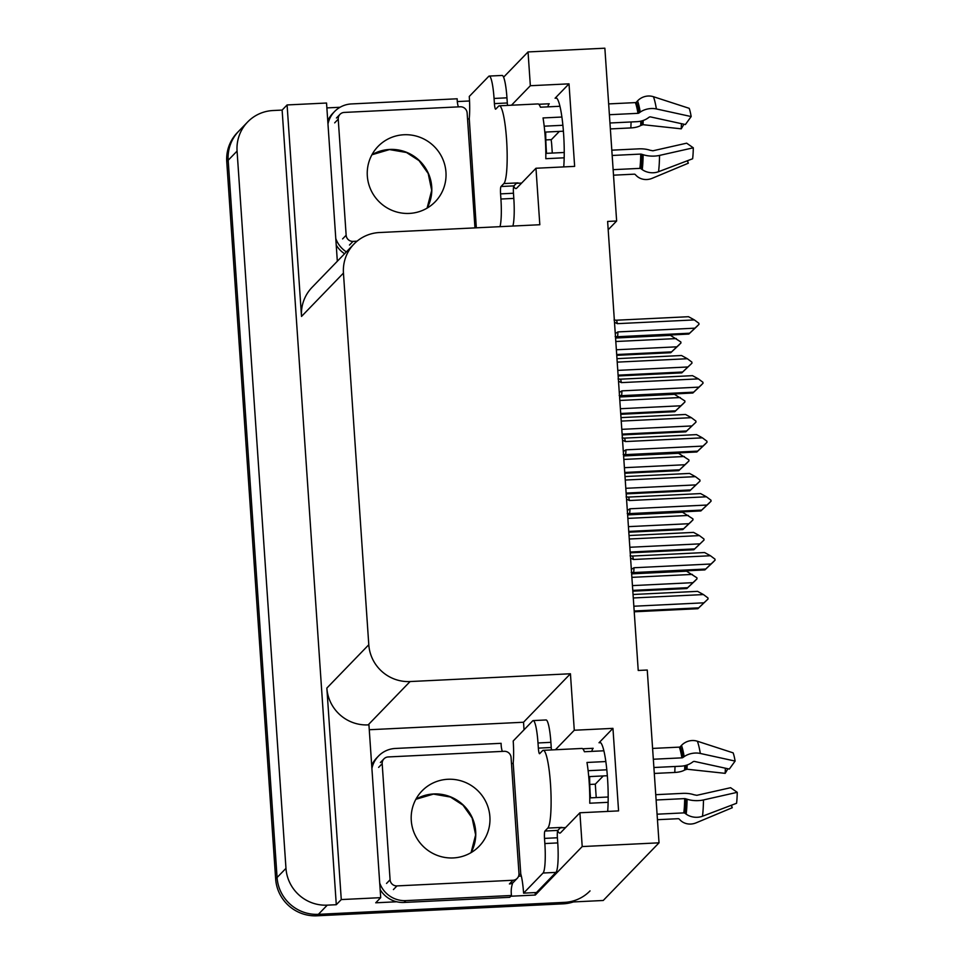 <?xml version="1.0" encoding="UTF-8"?>
<svg xmlns="http://www.w3.org/2000/svg" width="964" height="964" viewBox="0 0 964 964"><rect width="100%" height="100%" fill="white"/><g stroke="black" fill="none" stroke-linecap="round" stroke-linejoin="round"><path stroke-width="1.45" d="M557.686 830.691A41.729 6.025 -92.8 0 0 559.855 833.101A41.729 6.025 -92.8 0 0 560.65 832.679L579.906 812.773L582.208 846.561L659.027 842.825L603.235 900.484L318.385 914.33A39.126 38.367 -135.9 0 1 277.078 877.529L228.179 160.265A39.126 38.367 -135.9 0 1 238.735 131.188A39.126 38.367 -135.9 0 0 228.179 160.265L277.078 877.529A39.126 38.367 -135.9 0 0 318.385 914.33L564.567 902.364A39.126 38.367 -135.9 0 0 590.04 890.881M589.643 776.586A41.729 6.025 -92.8 0 0 590.305 795.433A41.729 6.025 -92.8 0 0 590.474 797.855M513.752 186.173A41.729 6.025 -92.8 0 0 515.921 188.57A41.729 6.025 -92.8 0 0 516.704 188.161L535.972 168.254L539.816 224.733L379.479 232.529A39.126 38.367 44.1 0 0 354.005 244.013A39.126 38.367 44.1 0 0 343.449 273.089L368.79 644.747A39.126 38.367 44.1 0 0 410.086 681.548L570.435 673.764L523.524 722.241L524.03 729.796M546.54 153.336A41.729 6.025 87.2 0 1 546.359 150.914A41.729 6.025 87.2 0 1 545.708 132.068M608.188 229.745L616.635 220.997L604.862 48.2L528.043 51.936L530.345 85.724L569.013 83.844L555.083 98.232A41.729 6.025 87.2 0 1 555.867 97.822A41.729 6.025 87.2 0 1 562.542 122.115A41.729 6.025 87.2 0 1 563.735 166.905M545.829 139.913L551.372 139.647L559.349 131.405M589.763 784.443L595.306 784.166L603.283 775.924M535.128 892.58L535.297 895.038L510.775 896.231M369.26 729.736L523.524 722.241M396.746 901.774L375.731 902.798L380.708 897.653L368.935 724.856L368.152 724.892A39.126 38.367 44.1 0 1 326.856 688.079L341.268 899.569L380.708 897.653M326.868 107.908L340.051 107.269M457.298 101.569L469.528 100.979M337.328 261.244L326.543 103.028L287.091 104.943L301.515 316.433A39.126 38.367 44.1 0 1 312.071 287.344L354.005 244.013M282.127 110.089L336.291 904.714L327.266 905.148A39.126 38.367 -135.9 0 1 285.971 868.347L237.072 151.083A39.126 38.367 -135.9 0 1 247.615 122.006A39.126 38.367 -135.9 0 1 273.101 110.523L282.127 110.089L287.091 104.943M528.043 51.936L503.594 77.192M582.208 846.561L535.297 895.038M341.268 899.569L336.291 904.714M659.027 842.825L647.254 670.028L638.228 670.462L607.621 221.443L616.635 220.997M570.435 673.764L574.279 730.242L555.421 749.739M530.345 85.724L511.474 105.221M579.906 812.773L618.575 810.893L612.947 728.362L574.279 730.242M569.013 83.844L574.64 166.374L535.972 168.254M547.817 106.859A41.729 6.025 87.2 0 1 549.239 103.775L538.804 104.281M582.738 748.799L593.173 748.293A41.729 6.025 -92.8 0 0 591.751 751.378M607.682 811.423A41.729 6.025 -92.8 0 0 606.477 766.645A41.729 6.025 -92.8 0 0 599.801 742.34A41.729 6.025 -92.8 0 0 599.018 742.762L600.632 742.678M612.947 728.362L599.018 742.762M551.059 139.66A39.126 38.367 -135.9 0 1 551.697 144.552L552.288 153.059M595.306 784.166L596.222 797.577M573.339 901.943A39.126 38.367 -135.9 0 1 563.145 903.834L316.963 915.8A39.126 38.367 -135.9 0 1 275.656 878.987L226.757 161.735A39.126 38.367 -135.9 0 1 237.313 132.658L247.615 122.006M695.574 580.268L692.694 583.039L696.996 578.858L696.924 577.798L686.537 571.194L631.649 573.869M632.818 591.173L686.85 588.546L687.657 587.703L632.77 590.378M695.574 580.328L686.85 588.546M631.878 577.352L692.393 574.411M687.657 587.703L692.959 582.666L632.444 585.606M696.996 578.858L692.959 582.666M634.228 611.791L697.876 608.706L698.695 607.862L634.179 610.995M633.288 597.969L703.431 594.559L707.962 597.945L708.034 599.006L703.985 602.813L633.854 606.223M703.431 594.559L697.575 591.354L633.047 594.487M697.876 608.706L708.034 599.006M698.695 607.862L703.985 602.813M630.564 558.084L633.396 559.494L710.444 555.746L714.975 559.144L715.047 560.192L710.745 564.386L713.625 561.602M713.625 561.663L704.901 569.893L705.72 569.049L633.589 572.556A8.869 1.277 -92.8 0 0 633.963 567.748L631.336 569.423M633.396 559.494A8.869 1.277 -92.8 0 0 632.456 556.047L630.119 555.867M710.444 555.746L704.588 552.541L632.456 556.047M633.589 572.556L631.239 572.375M705.72 569.049L711.01 564L633.963 567.748M715.047 560.192L711.01 564M631.625 573.58L704.901 569.893M516.644 183.052A39.126 5.639 87.2 0 0 517.294 183.268A39.126 5.639 87.2 0 0 518.042 182.883L516.752 182.943L513.908 185.883A6.519 0.94 -92.8 0 0 513.463 193.246L500.569 193.872A6.519 0.94 87.2 0 1 501.015 186.51L503.859 183.57A39.126 5.639 -92.8 0 0 506.558 139.37A39.126 5.639 -92.8 0 0 499.328 105.811A39.126 5.639 -92.8 0 0 498.581 106.197L495.737 109.137A6.519 0.94 87.2 0 1 495.617 109.197A6.519 0.94 87.2 0 1 494.412 103.606L507.305 102.979A6.519 0.94 -92.8 0 0 507.546 105.401M561.904 117.03L543.033 117.945A39.126 5.639 87.2 0 1 545.226 137.49A39.126 5.639 87.2 0 1 545.805 158.698L564.181 157.807M609.959 122.994L636.927 121.681A14.34 9.025 170.4 0 0 647.868 118.114L649.134 117.21A1.301 0.819 -9.6 0 1 650.604 116.921L685.392 124.537L691.164 116.56L656.388 108.944A14.34 9.025 170.4 0 0 640.241 112.101L638.963 113.005A1.301 0.819 -9.6 0 1 637.975 113.33L609.393 114.716M499.328 105.811L537.996 103.931A39.126 5.639 87.2 0 1 540.455 107.221L559.951 106.269M608.658 103.907L635.396 102.606A1.301 1.181 159.3 0 0 636.361 102.16L637.553 100.895A14.34 12.954 -20.7 0 1 653.447 96.713L689.2 108.33A29.992 4.326 -92.8 0 1 691.164 116.56M613.514 175.183L634.264 174.171A1.301 1.181 -20.7 0 1 635.216 174.52L636.373 175.677A14.34 12.954 159.3 0 0 652.158 178.316L688.32 163.205L687.296 160.783M612.176 155.469L640.747 154.083L643.145 154.686A14.34 5.796 0.9 0 0 659.545 155.409L693.297 147.805A29.992 4.326 -92.8 0 1 692.634 158.759L658.557 171.7A14.34 10.953 -172.9 0 1 642.241 169.616L640.891 168.652A1.301 1 7.1 0 0 639.879 168.375L613.14 169.676M544.19 126.188L562.88 125.284M681.5 123.681A17.894 2.579 -92.8 0 0 681.247 128.827L643.072 124.705L640.723 125.501A14.34 5.796 -179.1 0 1 630.878 127.923L610.369 128.923M563.398 131.2L544.793 132.104M693.297 147.805L686.657 143.178L652.917 150.794L650.049 150.251A14.34 5.796 0.9 0 0 638.783 148.854L611.815 150.167M564.241 152.481L545.829 153.372M687.537 160.687A29.992 4.326 -92.8 0 0 688.32 163.205M683.934 124.223L681.247 128.827M476.324 227.817L469.263 118.56A26.076 3.76 87.2 0 0 469.275 96.448L488.748 76.325A26.076 3.76 87.2 0 1 489.242 76.072L502.136 75.445A26.076 3.76 87.2 0 1 506.956 97.822L507.305 102.979M513.463 193.246L513.812 198.403A26.076 3.76 87.2 0 1 512.872 226.046M489.242 76.072A26.076 3.76 87.2 0 1 494.062 98.449L494.412 103.606M500.569 193.872L500.918 199.03A26.076 3.76 87.2 0 1 499.979 226.673M336.219 245.061A26.076 25.57 44.1 0 0 344.594 253.737M346.365 251.893A26.076 25.57 -135.9 0 1 335.773 238.494M327.965 123.934A26.076 25.57 -135.9 0 1 334.508 111.583L332.737 113.415A26.076 25.57 44.1 0 0 327.748 120.862M334.508 111.583A26.076 25.57 -135.9 0 1 351.498 103.931L457.189 98.786A26.076 25.57 -135.9 0 0 458.358 106.884M468.902 118.921L467.54 118.994M691.549 521.307L688.67 524.079L692.971 519.897L692.899 518.837L682.512 512.246L627.624 514.909M628.805 532.212L682.825 529.585L683.645 528.742L628.745 531.417M691.549 521.367L682.825 529.585M627.865 518.391L688.368 515.451M683.645 528.742L688.935 523.705L628.42 526.645M692.971 519.897L688.935 523.705M687.537 462.346L684.657 465.118L688.959 460.937L688.886 459.876L678.499 453.285L623.6 455.948M624.78 473.252L678.801 470.637L679.62 469.793L624.732 472.456M687.537 462.407L678.801 470.637M623.841 459.43L684.356 456.49M679.62 469.793L684.91 464.744L624.407 467.685M688.959 460.937L684.91 464.744M683.512 403.386L680.632 406.157L684.934 401.976L684.862 400.916L674.475 394.324L619.587 396.987M620.768 414.303L674.788 411.676L675.607 410.833L620.708 413.496M683.512 403.446L674.788 411.676M619.828 400.47L680.331 397.529M675.607 410.833L680.897 405.784L620.382 408.724M684.934 401.976L680.897 405.784M679.487 344.425L676.62 347.209L680.921 343.015L680.849 341.967L670.462 335.364L615.562 338.027M616.743 355.342L670.763 352.716L671.583 351.872L616.695 354.535M679.5 344.485L670.763 352.716M615.803 341.509L676.318 338.569M671.583 351.872L676.873 346.823L616.37 349.763M680.921 343.015L676.873 346.823M630.215 552.83L693.863 549.745L694.683 548.902L630.155 552.035M629.263 539.009L699.406 535.598L703.937 538.984L704.009 540.045L699.972 543.853L629.829 547.263M699.406 535.598L693.55 532.393L629.034 535.526M693.863 549.745L704.009 540.045M694.683 548.902L699.972 543.853M626.19 493.881L689.838 490.784L690.658 489.941L626.13 493.074M625.25 480.048L695.393 476.638L699.924 480.036L699.997 481.084L695.948 484.892L625.805 488.302M695.393 476.638L689.537 473.432L625.009 476.565M689.838 490.784L699.997 481.084M690.658 489.941L695.948 484.892M622.166 434.921L685.826 431.824L686.645 430.98L622.117 434.113M621.226 421.087L691.369 417.677L695.9 421.075L695.972 422.124L691.935 425.931L621.792 429.342M691.369 417.677L685.512 414.472L620.997 417.605M685.826 431.824L695.972 422.124M686.645 430.98L691.935 425.931M618.153 375.96L681.801 372.863L682.62 372.02L618.093 375.153M617.213 362.127L687.356 358.728L691.887 362.115L691.959 363.175L687.91 366.971L617.767 370.381M687.356 358.728L681.5 355.511L616.972 358.656M681.801 372.863L691.959 363.175M682.62 372.02L687.91 366.971M626.552 499.123L629.384 500.533L706.431 496.797L710.962 500.183L711.034 501.244L706.72 505.425L709.6 502.642M709.612 502.702L700.876 510.932L701.696 510.089L629.564 513.595A8.869 1.277 -92.8 0 0 629.95 508.787L627.323 510.474M629.384 500.533A8.869 1.277 -92.8 0 0 628.444 497.087L626.094 496.906M706.431 496.797L700.575 493.58L628.444 497.087M629.564 513.595L627.227 513.414M701.696 510.089L706.986 505.04L629.95 508.787M711.034 501.244L706.986 505.04M627.6 514.619L700.876 510.932M622.527 440.162L625.359 441.572L702.407 437.837L706.937 441.223L707.01 442.283L702.708 446.465L705.588 443.693M705.588 443.753L696.864 451.971L697.671 451.128L625.552 454.634A8.869 1.277 -92.8 0 0 625.925 449.827L623.298 451.514M625.359 441.572A8.869 1.277 -92.8 0 0 624.419 438.126L622.081 437.945M702.407 437.837L696.55 434.619L624.419 438.126M625.552 454.634L623.202 454.454M697.671 451.128L702.973 446.091L625.925 449.827M707.01 442.283L702.973 446.091M623.588 455.671L696.864 451.971M618.514 381.202L621.346 382.624L698.382 378.876L702.925 382.262L702.997 383.323L698.683 387.504L701.563 384.732M701.575 384.793L692.839 393.011L693.658 392.167L621.527 395.674A8.869 1.277 -92.8 0 0 621.901 390.866L619.286 392.553M621.346 382.624A8.869 1.277 -92.8 0 0 620.406 379.177L618.057 378.985M698.382 378.876L692.526 375.671L620.406 379.177M621.527 395.674L619.189 395.493M693.658 392.167L698.948 387.13L621.901 390.866M702.997 383.323L698.948 387.13M619.563 396.71L692.839 393.011M614.49 322.241L617.322 323.663L694.369 319.915L698.9 323.302L698.972 324.362L694.67 328.543L697.55 325.772M697.55 325.832L688.826 334.062L689.634 333.219L617.514 336.725A8.869 1.277 -92.8 0 0 617.888 331.917L615.261 333.592M617.322 323.663A8.869 1.277 -92.8 0 0 616.382 320.217L614.044 320.024M694.369 319.915L688.513 316.71L616.382 320.217M617.514 336.725L615.165 336.532M689.634 333.219L694.936 328.17L617.888 331.917M698.972 324.362L694.936 328.17M615.55 337.749L688.826 334.062M409.314 213.418A39.777 39.006 44.1 0 0 435.222 201.741A39.777 39.006 44.1 0 0 442.295 158.012A39.777 39.006 44.1 0 0 403.952 134.755A39.777 39.006 44.1 0 0 378.057 146.42A39.777 39.006 44.1 0 0 370.983 190.149A39.777 39.006 44.1 0 0 409.314 213.418M474.963 227.89L467.13 112.921A6.519 6.399 44.1 0 0 460.238 106.787L344.244 112.427A6.519 6.399 44.1 0 0 338.231 119.187L346.148 235.24A6.519 6.399 44.1 0 0 353.029 241.386L357.054 241.181M453.261 857.936A39.777 39.006 44.1 0 0 479.156 846.259A39.777 39.006 44.1 0 0 486.23 802.542A39.777 39.006 44.1 0 0 447.899 779.274A39.777 39.006 44.1 0 0 421.991 790.95A39.777 39.006 44.1 0 0 414.93 834.667A39.777 39.006 44.1 0 0 453.261 857.936M388.179 756.945A6.519 6.399 44.1 0 0 382.178 763.705L390.083 879.771A6.519 6.399 44.1 0 0 396.975 885.904L512.969 880.265A6.519 6.399 44.1 0 0 518.981 873.505L511.065 757.439A6.519 6.399 44.1 0 0 504.184 751.305L388.179 756.945M512.969 880.265L509.414 883.94A6.519 6.399 44.1 0 0 513.667 882.024L517.222 878.349M560.59 827.57A39.126 5.639 87.2 0 0 561.241 827.787A39.126 5.639 87.2 0 0 561.976 827.401L560.687 827.461L557.843 830.402A6.519 0.94 -92.8 0 0 557.397 837.764L544.503 838.391A6.519 0.94 87.2 0 1 544.961 831.028L547.793 828.088A39.126 5.639 -92.8 0 0 550.492 783.901A39.126 5.639 -92.8 0 0 543.262 750.329A39.126 5.639 -92.8 0 0 542.527 750.715L539.683 753.655A6.519 0.94 87.2 0 1 539.563 753.715A6.519 0.94 87.2 0 1 538.358 748.124L551.239 747.498A6.519 0.94 -92.8 0 0 551.48 749.932M605.838 761.548L586.968 762.464A39.126 5.639 87.2 0 1 589.161 782.021A39.126 5.639 87.2 0 1 589.751 803.217L608.115 802.325M653.893 767.513L680.861 766.199A14.34 9.025 170.4 0 0 691.803 762.632L693.08 761.729A1.301 0.819 -9.6 0 1 694.55 761.452L729.326 769.067L735.11 761.078L700.322 753.462A14.34 9.025 170.4 0 0 684.175 756.62L682.91 757.523A1.301 0.819 -9.6 0 1 681.909 757.849L653.339 759.234M543.262 750.329L581.931 748.45A39.126 5.639 87.2 0 1 584.401 751.739L603.886 750.787M652.592 748.426L679.331 747.124A1.301 1.181 159.3 0 0 680.307 746.678L681.488 745.413A14.34 12.954 -20.7 0 1 697.382 741.232L733.134 752.86A29.992 4.326 -92.8 0 1 735.11 761.078M657.46 819.701L678.198 818.701A1.301 1.181 -20.7 0 1 679.162 819.051L680.307 820.195A14.34 12.954 159.3 0 0 696.092 822.846L732.266 807.724L731.23 805.302M656.11 800L684.693 798.602L687.079 799.204A14.34 5.796 0.9 0 0 703.491 799.939L737.243 792.324A29.992 4.326 -92.8 0 1 736.568 803.277L702.491 816.231A14.34 10.953 -172.9 0 1 686.175 814.134L684.838 813.182A1.301 1 7.1 0 0 683.813 812.893L657.074 814.194M588.124 770.706L606.814 769.802M725.434 768.212A17.894 2.579 -92.8 0 0 725.181 773.345L687.019 769.224L684.657 770.019A14.34 5.796 -179.1 0 1 674.824 772.453L654.303 773.441M607.344 775.731L588.739 776.635M737.243 792.324L730.604 787.709L696.851 795.312L693.996 794.77A14.34 5.796 0.9 0 0 682.717 793.372L655.749 794.685M608.176 796.999L589.763 797.891M731.483 805.205A29.992 4.326 -92.8 0 0 732.266 807.724M727.88 768.742L725.181 773.345M544.503 838.391L544.853 843.548A26.076 3.76 87.2 0 1 543.057 873.023L523.585 893.146A26.076 3.76 87.2 0 0 520.765 873.974L513.197 763.078A26.076 3.76 87.2 0 0 513.21 740.979L532.694 720.855A26.076 3.76 87.2 0 1 533.176 720.59L546.07 719.963A26.076 3.76 87.2 0 1 550.89 742.34L551.239 747.498M557.397 837.764L557.746 842.922A26.076 3.76 87.2 0 1 555.951 872.396L536.478 892.519L523.585 893.146M533.176 720.59A26.076 3.76 87.2 0 1 537.996 742.967L538.358 748.124M380.153 889.579A26.076 25.57 44.1 0 0 404.037 902.449L509.727 897.315L511.498 895.484A26.076 25.57 -135.9 0 1 512.764 882.795M404.037 902.449L405.808 900.617A26.076 25.57 -135.9 0 1 379.708 883.012M371.899 768.465A26.076 25.57 -135.9 0 1 378.454 756.101L376.671 757.945A26.076 25.57 44.1 0 0 371.694 765.38M378.454 756.101A26.076 25.57 -135.9 0 1 395.433 748.45L501.123 743.316A26.076 25.57 -135.9 0 0 502.292 751.402M512.848 763.44L511.474 763.512M521.307 876.011A13.038 1.735 -3.9 0 1 518.62 876.18L518.584 876.18M518.981 874.42L520.403 874.348M405.808 900.617L511.498 895.484M555.083 98.232L556.686 98.159M237.072 151.083L226.757 161.735M285.971 868.347L275.656 878.987M327.266 905.148L316.963 915.8M368.79 644.747L326.856 688.079M343.449 273.089L301.515 316.433M410.086 681.548L368.152 724.892M563.145 903.834L564.567 902.364M637.975 113.33A39.126 5.639 -92.8 0 0 635.396 102.606M503.859 183.57L516.752 182.943M639.879 168.375A39.126 5.639 -92.8 0 0 640.747 154.083M631.131 121.958A26.076 3.76 -92.8 0 0 630.878 127.923M640.843 121.139A30.848 4.446 -92.8 0 0 640.723 125.501M641.795 120.898A32.174 4.639 -92.8 0 0 641.687 124.91M643.193 120.464A32.511 4.687 -92.8 0 0 643.072 124.705M658.557 171.7A44.609 6.435 -92.8 0 0 659.545 155.409M656.388 108.944A44.609 6.435 -92.8 0 0 653.447 96.713M642.241 169.616A40.874 5.892 -92.8 0 0 643.145 154.686M640.241 112.101A40.874 5.892 -92.8 0 0 637.553 100.895M640.891 168.652A39.56 5.7 -92.8 0 0 641.771 154.216M638.963 113.005A39.56 5.7 -92.8 0 0 636.361 102.16M506.956 97.822L494.062 98.449M500.918 199.03L513.812 198.403M501.015 186.51L513.908 185.883M371.947 154.734A39.777 39.006 -135.9 0 1 389.745 149.444A39.777 39.006 -135.9 0 1 425.546 168.097A39.777 39.006 -135.9 0 1 427.112 208.116M338.231 119.187L334.677 122.862M346.148 235.24L342.594 238.915M353.029 241.386L349.474 245.049M415.882 799.264A39.777 39.006 -135.9 0 1 433.68 793.962A39.777 39.006 -135.9 0 1 469.48 812.616A39.777 39.006 -135.9 0 1 471.059 852.646L475.638 834.896L472.131 818.014L463.009 805.157L450.429 797.035L433.439 794.095L415.87 799.289M382.178 763.705L378.623 767.38M390.083 879.771L386.528 883.446M396.975 885.904L393.42 889.579M681.909 757.849A39.126 5.639 -92.8 0 0 679.331 747.124M547.793 828.088L560.687 827.461M683.813 812.893A39.126 5.639 -92.8 0 0 684.693 798.602M675.065 766.488A26.076 3.76 -92.8 0 0 674.824 772.453M684.789 765.669A30.848 4.446 -92.8 0 0 684.657 770.019M685.741 765.428A32.174 4.639 -92.8 0 0 685.621 769.441M687.139 764.994A32.511 4.687 -92.8 0 0 687.019 769.224M702.491 816.231A44.609 6.435 -92.8 0 0 703.491 799.939M700.322 753.462A44.609 6.435 -92.8 0 0 697.382 741.232M686.175 814.134A40.874 5.892 -92.8 0 0 687.079 799.204M684.175 756.62A40.874 5.892 -92.8 0 0 681.488 745.413M684.838 813.182A39.56 5.7 -92.8 0 0 685.717 798.734M682.91 757.523A39.56 5.7 -92.8 0 0 680.307 746.678M550.89 742.34L537.996 742.967M544.853 843.548L557.746 842.922M543.057 873.023L555.951 872.396M544.961 831.028L557.843 830.402M517.294 183.268L521.644 183.064M427.088 208.14L431.703 190.378L428.197 173.496L419.063 160.639L406.495 152.505L389.492 149.577L371.923 154.77M339.991 114.342L336.436 118.006M383.937 758.861L380.382 762.536M561.241 827.787L565.579 827.582"/></g></svg>
